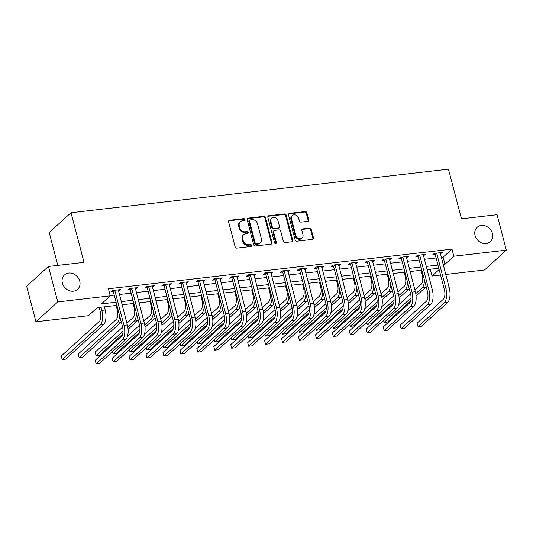 <?xml version="1.0" encoding="UTF-8"?>
<svg xmlns="http://www.w3.org/2000/svg" width="533" height="533" viewBox="0 0 533 533"><rect width="100%" height="100%" fill="white"/><g stroke="black" fill="none" stroke-linecap="round" stroke-linejoin="round"><path stroke-width="0.8" d="M244.874 219.509A1.046 0.893 47.7 0 0 243.688 218.643L229.556 220.276A1.499 1.273 47.7 0 0 228.59 221.821L235.16 246.872A1.499 1.273 47.7 0 0 236.859 248.111L250.99 246.479A1.046 0.893 47.7 0 0 250.483 244.534L248.651 244.74A4.784 4.084 47.7 0 1 243.228 240.783L242.682 238.691A4.784 4.084 47.7 0 1 243.714 234.66A4.784 4.084 47.7 0 1 245.766 233.747L247.598 233.534A1.046 0.893 47.7 0 0 247.085 231.589L245.26 231.795A4.784 4.084 47.7 0 1 239.83 227.838L239.284 225.745A4.784 4.084 47.7 0 1 240.323 221.715A4.784 4.084 47.7 0 1 242.375 220.802L244.201 220.589A1.046 0.893 47.7 0 0 244.874 219.509M244.281 220.575A1.046 0.893 47.7 0 0 243.101 219.176L228.963 220.809A1.499 1.273 47.7 0 0 228.67 220.882M251.076 246.466A1.046 0.893 47.7 0 0 249.89 245.067L248.065 245.28L248.651 244.74M247.678 233.521A1.046 0.893 47.7 0 0 246.499 232.121L244.667 232.335L245.26 231.795M475.07 235.506A9.754 8.315 47.7 0 0 481.579 242.908A9.754 8.315 47.7 0 0 490.307 241.716A9.754 8.315 47.7 0 0 492.419 233.501A9.754 8.315 47.7 0 0 485.903 226.099A9.754 8.315 47.7 0 0 477.182 227.291A9.754 8.315 47.7 0 0 475.07 235.506M62.381 283.123A9.754 8.315 47.7 0 0 68.89 290.525A9.754 8.315 47.7 0 0 77.611 289.332A9.754 8.315 47.7 0 0 79.723 281.118A9.754 8.315 47.7 0 0 73.214 273.715A9.754 8.315 47.7 0 0 64.493 274.908A9.754 8.315 47.7 0 0 62.381 283.123M307.761 221.362A1.499 1.273 47.7 0 0 308.727 219.816L306.881 212.787A1.499 1.273 47.7 0 0 305.182 211.548L289.486 213.36A1.499 1.273 47.7 0 0 288.52 214.906L295.095 239.957A1.499 1.273 47.7 0 0 296.788 241.196L312.485 239.384A1.499 1.273 47.7 0 0 313.451 237.838L311.225 229.35A1.499 1.273 47.7 0 0 309.526 228.111L302.811 228.884A1.499 1.273 47.7 0 0 301.845 230.429L302.951 234.64A4.004 3.411 47.7 0 1 302.084 238.011A4.004 3.411 47.7 0 1 298.507 238.504A4.004 3.411 47.7 0 1 295.835 235.459L291.504 218.97A4.004 3.411 47.7 0 1 292.37 215.599A4.004 3.411 47.7 0 1 295.955 215.112A4.004 3.411 47.7 0 1 298.627 218.15L299.346 220.895A1.499 1.273 47.7 0 0 301.038 222.134L307.761 221.362M116.9 305.382L97.306 307.641L88.471 315.683L35.951 321.739L26.65 286.288L48.443 266.467L84.021 262.363L71.002 212.734L448.453 169.181L461.471 218.81L497.049 214.706L506.35 250.157L484.557 269.978L445.728 274.462M48.443 266.467L57.744 301.918L110.264 295.855L101.43 303.897L116.061 302.204M441.244 257.379L443.136 257.159L451.971 249.124L108.406 288.766L110.264 295.855M451.971 249.124L453.83 256.213L506.35 250.157M265.507 217.557A1.499 1.273 47.7 0 0 263.808 216.318L248.111 218.13A1.499 1.273 47.7 0 0 247.145 219.676L253.721 244.734A1.499 1.273 47.7 0 0 255.414 245.966L271.117 244.161A1.499 1.273 47.7 0 0 272.077 242.615L265.507 217.557L264.914 218.097A1.499 1.273 47.7 0 0 263.222 216.858L247.525 218.67A1.499 1.273 47.7 0 0 247.225 218.743M268.799 215.745L284.495 213.933A1.499 1.273 47.7 0 1 286.194 215.172L292.764 240.223A1.499 1.273 47.7 0 1 291.798 241.769L285.082 242.548A1.499 1.273 47.7 0 1 283.389 241.309L280.724 231.149A1.499 1.273 47.7 0 0 279.026 229.91L274.568 230.423A1.499 1.273 47.7 0 0 273.602 231.968L276.38 242.548A1.046 0.893 47.7 0 1 274.515 242.762L267.832 217.291A1.499 1.273 47.7 0 1 268.799 215.745L268.212 216.278L283.909 214.473L284.495 213.933M110.191 295.575L114.202 295.115M119.359 294.522L131.145 293.163M136.301 292.564L148.087 291.205M153.244 290.612L165.03 289.252M170.187 288.653L181.966 287.294M187.13 286.701L198.909 285.342M204.066 284.749L215.852 283.389M221.008 282.79L232.794 281.431M237.951 280.838L249.73 279.479M254.894 278.879L266.673 277.52M271.837 276.927L283.616 275.568M288.773 274.975L300.559 273.616M305.715 273.016L317.501 271.657M322.658 271.064L334.438 269.705M339.601 269.105L351.38 267.746M356.537 267.153L368.323 265.794M373.48 265.201L385.266 263.842M390.423 263.242L402.208 261.883M407.365 261.29L419.145 259.931M424.308 259.338L436.087 257.972M118.439 290.998L120.511 289.592L112.383 290.532L110.911 291.871L113.123 291.618M135.382 289.046L137.454 287.64L129.319 288.573L127.847 289.912L130.059 289.659M152.318 287.094L154.397 285.681L146.262 286.621L144.789 287.96L147.001 287.707M169.261 285.135L171.34 283.729L163.205 284.669L161.732 286.008L163.944 285.748M186.204 283.183L188.276 281.77L180.147 282.71L178.675 284.049L180.887 283.796M203.146 281.231L205.218 279.818L197.09 280.758L195.618 282.097L197.823 281.844M220.089 279.272L222.161 277.866L214.026 278.799L212.554 280.145L214.766 279.885M237.025 277.32L239.104 275.907L230.969 276.847L229.496 278.186L231.708 277.933M253.968 275.361L256.047 273.955L247.912 274.895L246.439 276.234L248.651 275.974M270.911 273.409L272.983 271.997L264.854 272.936L263.382 274.275L265.594 274.022M287.853 271.457L289.925 270.044L281.797 270.984L280.325 272.323L282.53 272.07M304.796 269.498L306.868 268.092L298.733 269.032L297.261 270.371L299.473 270.111M321.732 267.546L323.811 266.134L315.676 267.073L314.204 268.412L316.415 268.159M338.675 265.587L340.747 264.181L332.619 265.121L331.146 266.46L333.358 266.2M355.618 263.635L357.69 262.229L349.561 263.162L348.089 264.501L350.294 264.248M372.56 261.683L374.632 260.271L366.497 261.21L365.025 262.549L367.237 262.296M389.496 259.724L391.575 258.318L383.44 259.258L381.968 260.597L384.18 260.337M406.439 257.772L408.518 256.36L400.383 257.299L398.911 258.638L401.122 258.385M423.382 255.813L425.454 254.408L417.326 255.347L415.853 256.686L418.065 256.433M440.325 253.861L442.397 252.455L434.268 253.388L432.796 254.727L435.001 254.474M71.002 212.734L49.209 232.555L57.817 265.387M35.951 321.739L57.744 301.918M440.571 275.055L432.036 276.041L439.132 269.585M430.251 269.225L432.036 276.041M438.779 268.246L427 269.605M421.843 270.198L410.057 271.557M404.9 272.15L393.114 273.516M387.957 274.109L376.178 275.468M371.015 276.061L359.235 277.42M354.079 278.019L342.293 279.379M337.136 279.972L325.35 281.331M320.193 281.924L308.407 283.283M303.25 283.882L291.471 285.242M286.308 285.835L274.528 287.194M269.372 287.793L257.586 289.153M252.429 289.745L240.643 291.105M235.486 291.698L223.707 293.057M218.543 293.656L206.764 295.016M201.601 295.608L189.821 296.968M184.665 297.567L172.879 298.926M167.722 299.519L155.936 300.879M150.779 301.471L139 302.831M133.836 303.43L122.057 304.789M443.11 264.468L444.995 264.255L453.83 256.213M121.224 301.611L133.003 300.252M138.16 299.653L149.946 298.293M155.103 297.7L166.889 296.341M172.046 295.748L183.832 294.389M188.988 293.79L200.768 292.43M205.931 291.837L217.711 290.478M222.867 289.879L234.653 288.52M239.81 287.927L251.596 286.567M256.753 285.974L268.532 284.615M273.696 284.016L285.475 282.657M290.638 282.064L302.418 280.704M307.574 280.105L319.36 278.746M324.517 278.153L336.303 276.794M341.46 276.201L353.239 274.841M358.403 274.242L370.182 272.883M375.339 272.29L387.125 270.931M392.281 270.331L404.067 268.972M409.224 268.379L421.01 267.02M426.167 266.427L437.946 265.068M443.136 257.159L444.995 264.255M119.039 290.931L118.746 289.799M135.982 288.979L135.682 287.84M152.924 287.021L152.625 285.888M169.867 285.068L169.567 283.936M186.803 283.11L186.51 281.977M203.746 281.158L203.446 280.025M220.689 279.205L220.389 278.066M237.631 277.247L237.332 276.114M254.567 275.294L254.274 274.162M271.51 273.342L271.217 272.203M288.453 271.384L288.153 270.251M305.396 269.431L305.096 268.292M322.338 267.473L322.039 266.34M339.274 265.521L338.981 264.388M356.217 263.569L355.917 262.429M373.16 261.61L372.86 260.477M390.103 259.658L389.803 258.518M407.045 257.699L406.746 256.566M423.982 255.747L423.688 254.614M440.924 253.795L440.624 252.655M240.323 221.715L239.73 222.248A4.784 4.084 47.7 0 0 238.697 226.285L239.284 225.745M244.667 232.335A4.784 4.084 47.7 0 1 239.244 228.371L238.697 226.285M243.714 234.66L243.128 235.193A4.784 4.084 47.7 0 0 242.089 239.23L242.682 238.691M248.065 245.28A4.784 4.084 47.7 0 1 242.635 241.316L242.089 239.23M271.41 244.087A1.499 1.273 47.7 0 0 271.49 243.148L264.914 218.097M250.09 219.909A1.046 0.893 47.7 0 0 249.411 220.995L255.18 242.988A1.046 0.893 47.7 0 0 256.366 243.854L258.298 243.628A4.784 4.084 47.7 0 0 260.351 242.715A4.784 4.084 47.7 0 0 261.383 238.684L257.446 223.653A4.784 4.084 47.7 0 0 252.016 219.689L250.09 219.909M249.637 220.109L249.051 220.649A1.046 0.893 47.7 0 0 248.824 221.528L249.411 220.995M260.351 242.715L259.758 243.255A4.784 4.084 47.7 0 1 257.706 244.167L255.78 244.387A1.046 0.893 47.7 0 1 254.594 243.521L248.824 221.528M292.097 241.696A1.499 1.273 47.7 0 0 292.177 240.763L285.601 215.705A1.499 1.273 47.7 0 0 283.909 214.473M273.929 230.709L273.342 231.242A1.499 1.273 47.7 0 0 273.016 232.501L275.788 243.081L276.38 242.548M275.781 243.614A1.046 0.893 47.7 0 0 275.788 243.081M277.953 220.602A4.004 3.411 47.7 0 0 275.281 217.564A4.004 3.411 47.7 0 0 271.703 218.057A4.004 3.411 47.7 0 0 270.837 221.428L272.363 227.238A1.499 1.273 47.7 0 0 274.055 228.477L278.512 227.957A1.499 1.273 47.7 0 0 279.479 226.418L277.953 220.602M271.703 218.057L271.117 218.59A4.004 3.411 47.7 0 0 270.251 221.961L270.837 221.428M279.159 227.678L278.566 228.211A1.499 1.273 47.7 0 1 277.926 228.497L273.469 229.01A1.499 1.273 47.7 0 1 271.777 227.771L270.251 221.961M292.37 215.599L291.784 216.131A4.004 3.411 47.7 0 0 290.918 219.503L291.504 218.97M302.084 238.011L301.498 238.551A4.004 3.411 47.7 0 1 297.914 239.037A4.004 3.411 47.7 0 1 295.242 235.999L290.918 219.503M312.784 239.31A1.499 1.273 47.7 0 0 312.864 238.378L310.639 229.883A1.499 1.273 47.7 0 0 308.94 228.644L302.224 229.423A1.499 1.273 47.7 0 0 301.925 229.496M308.054 221.288A1.499 1.273 47.7 0 0 308.134 220.349L306.288 213.32A1.499 1.273 47.7 0 0 304.596 212.081L288.899 213.893A1.499 1.273 47.7 0 0 288.6 213.966M99.191 307.428L100.324 311.725A7.622 3.391 83.4 0 1 99.238 321.492L61.275 356.024L62.201 359.568L100.164 325.037A11.426 5.09 -96.6 0 0 101.796 310.386L100.964 307.221M62.201 359.568L65.592 359.175L103.555 324.65A11.426 5.09 -96.6 0 0 105.181 309.993L104.355 306.828M114.595 290.278L114.862 290.672L113.389 292.011L122.49 326.689A7.622 3.391 83.4 0 1 121.404 336.463L95.22 360.275L96.147 363.819L122.33 340.007A11.426 5.09 -96.6 0 0 123.962 325.35L114.862 290.672M96.147 363.819L99.538 363.426L125.721 339.614A11.426 5.09 -96.6 0 0 127.347 324.963L118.299 289.845M113.389 292.011L112.383 290.532M116.134 305.469L117.26 309.773A7.622 3.391 83.4 0 1 116.181 319.54L78.211 354.065L79.144 357.61L117.107 323.085A11.426 5.09 -96.6 0 0 119.532 315.429M79.144 357.61L82.535 357.223L120.498 322.692A11.426 5.09 -96.6 0 0 121.218 321.845M133.077 303.517L134.203 307.814A7.622 3.391 83.4 0 1 133.117 317.581L126.894 323.245M122.603 327.149L95.154 352.113L96.087 355.658L123.023 331.16M127.76 326.849L134.049 321.132A11.426 5.09 -96.6 0 0 136.475 313.471M96.087 355.658L99.471 355.264L122.61 334.224M128.073 329.254L137.434 320.739A11.426 5.09 -96.6 0 0 138.154 319.887M150.02 301.565L151.145 305.862A7.622 3.391 83.4 0 1 150.059 315.629L143.837 321.286M139.539 325.197L127.587 336.07M112.49 351.647L113.029 353.705L139.966 329.201M144.703 324.89L150.992 319.174A11.426 5.09 -96.6 0 0 153.417 311.519M113.029 353.705L116.414 353.312L139.553 332.266M145.016 327.302L154.377 318.781A11.426 5.09 -96.6 0 0 155.096 317.935M131.531 288.32L131.804 288.719L130.332 290.059L139.426 324.737A7.622 3.391 83.4 0 1 138.347 334.504L112.163 358.323L113.089 361.867L139.273 338.049A11.426 5.09 -96.6 0 0 140.899 323.398L131.804 288.719M113.089 361.867L116.48 361.474L142.664 337.662A11.426 5.09 -96.6 0 0 144.29 323.005L135.242 287.893M130.332 290.059L129.326 288.573M148.474 286.368L148.747 286.767L147.275 288.106L156.369 322.785A7.622 3.391 83.4 0 1 155.283 332.552L129.099 356.364L130.032 359.908L156.216 336.096A11.426 5.09 -96.6 0 0 157.841 321.446L148.747 286.767M130.032 359.908L133.423 359.522L159.6 335.703A11.426 5.09 -96.6 0 0 161.233 321.053L152.185 285.941M147.275 288.106L146.269 286.621M165.417 284.409L165.683 284.809L164.211 286.148L173.312 320.826A7.622 3.391 83.4 0 1 172.226 330.593L146.042 354.412L146.975 357.956L173.158 334.144A11.426 5.09 -96.6 0 0 174.784 319.487L165.683 284.809M146.975 357.956L150.359 357.563L176.543 333.751A11.426 5.09 -96.6 0 0 178.175 319.1L169.128 283.982M164.211 286.148L163.205 284.669M166.956 299.606L168.088 303.903A7.622 3.391 83.4 0 1 167.002 313.677L160.779 319.334M156.482 323.245L144.53 334.118M129.432 349.695L129.965 351.747L156.909 327.249M161.646 322.938L167.928 317.222A11.426 5.09 -96.6 0 0 170.353 309.566M129.965 351.747L133.357 351.36L156.495 330.313M161.959 325.343L171.32 316.829A11.426 5.09 -96.6 0 0 172.039 315.976M182.359 282.457L182.626 282.856L181.153 284.196L190.254 318.874A7.622 3.391 83.4 0 1 189.168 328.641L162.985 352.453L163.917 355.997L190.094 332.186A11.426 5.09 -96.6 0 0 191.727 317.535L182.626 282.856M163.917 355.997L167.302 355.611L193.486 331.793A11.426 5.09 -96.6 0 0 195.111 317.142L186.07 282.03M181.153 284.196L180.147 282.71M183.898 297.654L185.031 301.951A7.622 3.391 83.4 0 1 183.945 311.718L177.722 317.382M173.425 321.286L161.466 332.159M146.368 347.743L146.908 349.795L173.845 325.29M178.588 320.986L184.871 315.263A11.426 5.09 -96.6 0 0 187.296 307.608M146.908 349.795L150.299 349.401L173.438 328.361M178.895 323.391L188.262 314.876A11.426 5.09 -96.6 0 0 188.982 314.024M200.841 295.695L201.967 299.999A7.622 3.391 83.4 0 1 200.881 309.766L194.665 315.423M190.368 319.334L178.408 330.207M163.311 345.784L163.851 347.836L190.787 323.338M195.524 319.027L201.814 313.311A11.426 5.09 -96.6 0 0 204.239 305.656M163.851 347.836L167.242 347.449L190.374 326.403M195.838 321.439L205.205 312.918A11.426 5.09 -96.6 0 0 205.925 312.072M217.784 293.743L218.91 298.04A7.622 3.391 83.4 0 1 217.824 307.808L211.601 313.471M207.304 317.375L195.351 328.255M180.254 343.832L180.794 345.884L207.73 321.386M212.467 317.075L218.757 311.359A11.426 5.09 -96.6 0 0 221.182 303.697M180.794 345.884L184.178 345.491L207.317 324.45M212.78 319.48L222.141 310.966A11.426 5.09 -96.6 0 0 222.861 310.113M234.727 291.791L235.852 296.088A7.622 3.391 83.4 0 1 234.767 305.855L228.544 311.512M224.246 315.423L212.294 326.296M197.197 341.873L197.736 343.932L224.673 319.427M229.41 315.116L235.699 309.4A11.426 5.09 -96.6 0 0 238.124 301.745M197.736 343.932L201.121 343.538L224.26 322.492M229.723 317.528L239.084 309.013A11.426 5.09 -96.6 0 0 239.803 308.161M251.663 289.832L252.795 294.129A7.622 3.391 83.4 0 1 251.709 303.903L245.486 309.56M241.189 313.471L229.23 324.344M214.139 339.921L214.672 341.973L241.616 317.475M246.353 313.164L252.635 307.448A11.426 5.09 -96.6 0 0 255.06 299.793M214.672 341.973L218.064 341.586L241.202 320.54M246.659 315.569L256.027 307.055A11.426 5.09 -96.6 0 0 256.746 306.202M199.295 280.505L199.569 280.898L198.096 282.237L207.197 316.915A7.622 3.391 83.4 0 1 206.111 326.689L179.927 350.501L180.854 354.045L207.037 330.233A11.426 5.09 -96.6 0 0 208.669 315.576L199.569 280.898M180.854 354.045L184.245 353.652L210.428 329.84A11.426 5.09 -96.6 0 0 212.054 315.19L203.006 280.072M198.096 282.237L197.09 280.758M216.238 278.546L216.511 278.946L215.039 280.285L224.133 314.963A7.622 3.391 83.4 0 1 223.047 324.73L196.87 348.549L197.796 352.093L223.98 328.275A11.426 5.09 -96.6 0 0 225.606 313.624L216.511 278.946M197.796 352.093L201.188 351.7L227.371 327.888A11.426 5.09 -96.6 0 0 228.997 313.231L219.949 278.119M215.039 280.285L214.033 278.799M233.181 276.594L233.454 276.993L231.982 278.333L241.076 313.011A7.622 3.391 83.4 0 1 239.99 322.778L213.806 346.59L214.739 350.134L240.923 326.323A11.426 5.09 -96.6 0 0 242.548 311.672L233.454 276.993M214.739 350.134L218.13 349.748L244.307 325.93A11.426 5.09 -96.6 0 0 245.94 311.279L236.892 276.167M231.982 278.333L230.976 276.847M250.124 274.635L250.39 275.035L248.918 276.374L258.019 311.052A7.622 3.391 83.4 0 1 256.933 320.826L230.749 344.638L231.682 348.182L257.865 324.37A11.426 5.09 -96.6 0 0 259.491 309.713L250.39 275.035M231.682 348.182L235.066 347.789L261.25 323.977A11.426 5.09 -96.6 0 0 262.876 309.327L253.835 274.209M248.918 276.374L247.912 274.895M267.066 272.683L267.333 273.083L265.86 274.422L274.961 309.1A7.622 3.391 83.4 0 1 273.875 318.867L247.692 342.679L248.625 346.223L274.801 322.412A11.426 5.09 -96.6 0 0 276.434 307.761L267.333 273.083M248.625 346.223L252.009 345.837L278.193 322.025A11.426 5.09 -96.6 0 0 279.818 307.368L270.771 272.256M265.86 274.422L264.854 272.936M268.605 287.88L269.731 292.177A7.622 3.391 83.4 0 1 268.652 301.945L262.429 307.608M258.132 311.512L246.173 322.385M231.075 337.969L231.615 340.021L258.552 315.523M263.295 311.212L269.578 305.489A11.426 5.09 -96.6 0 0 272.003 297.834M231.615 340.021L235.006 339.628L258.139 318.587M263.602 313.617L272.969 305.103A11.426 5.09 -96.6 0 0 273.689 304.25M284.002 270.731L284.276 271.124L282.803 272.463L291.897 307.148A7.622 3.391 83.4 0 1 290.818 316.915L264.635 340.727L265.561 344.271L291.744 320.46A11.426 5.09 -96.6 0 0 293.37 305.802L284.276 271.124M265.561 344.271L268.952 343.878L295.135 320.066A11.426 5.09 -96.6 0 0 296.761 305.416L287.713 270.298M282.803 272.463L281.797 270.984M285.548 285.921L286.674 290.225A7.622 3.391 83.4 0 1 285.588 299.992L279.372 305.649M275.075 309.56L263.115 320.433M248.018 336.01L248.558 338.062L275.494 313.564M280.231 309.253L286.521 303.537A11.426 5.09 -96.6 0 0 288.946 295.882M248.558 338.062L251.942 337.675L275.081 316.629M280.545 311.665L289.912 303.144A11.426 5.09 -96.6 0 0 290.625 302.298M300.945 268.772L301.218 269.172L299.746 270.511L308.84 305.189A7.622 3.391 83.4 0 1 307.754 314.956L281.577 338.775L282.503 342.319L308.687 318.501A11.426 5.09 -96.6 0 0 310.313 303.85L301.218 269.172M282.503 342.319L285.895 341.926L312.072 318.114A11.426 5.09 -96.6 0 0 313.704 303.457L304.656 268.346M299.746 270.511L298.74 269.025M302.491 283.969L303.617 288.266A7.622 3.391 83.4 0 1 302.531 298.04L296.308 303.697M292.011 307.601L280.058 318.481M264.961 334.058L265.501 336.11L292.437 311.612M297.174 307.301L303.464 301.585A11.426 5.09 -96.6 0 0 305.889 293.923M265.501 336.11L268.885 335.717L292.024 314.677M297.487 309.706L306.848 301.192A11.426 5.09 -96.6 0 0 307.568 300.339M317.888 266.82L318.154 267.22L316.682 268.559L325.783 303.237A7.622 3.391 83.4 0 1 324.697 313.004L298.513 336.816L299.446 340.36L325.63 316.549A11.426 5.09 -96.6 0 0 327.255 301.898L318.154 267.22M299.446 340.36L302.831 339.974L329.014 316.156A11.426 5.09 -96.6 0 0 330.647 301.505L321.599 266.393M316.682 268.559L315.676 267.073M319.434 282.017L320.56 286.314A7.622 3.391 83.4 0 1 319.474 296.082L313.251 301.738M308.953 305.649L297.001 316.522M281.904 332.099L282.437 334.158L309.38 309.653M314.117 305.342L320.406 299.626A11.426 5.09 -96.6 0 0 322.825 291.971M282.437 334.158L285.828 333.765L308.967 312.718M314.43 307.754L323.791 299.24A11.426 5.09 -96.6 0 0 324.51 298.387M334.831 264.861L335.097 265.261L333.625 266.6L342.726 301.278A7.622 3.391 83.4 0 1 341.64 311.052L315.456 334.864L316.389 338.408L342.572 314.597A11.426 5.09 -96.6 0 0 344.198 299.939L335.097 265.261M316.389 338.408L319.773 338.015L345.957 314.204A11.426 5.09 -96.6 0 0 347.583 299.553L338.542 264.435M333.625 266.6L332.619 265.121M336.37 280.058L337.502 284.362A7.622 3.391 83.4 0 1 336.416 294.129L330.194 299.786M325.896 303.697L313.937 314.57M298.84 330.147L299.379 332.199L326.316 307.701M331.06 303.39L337.342 297.674A11.426 5.09 -96.6 0 0 339.768 290.019M299.379 332.199L302.771 331.812L325.91 310.766M331.366 305.795L340.734 297.281A11.426 5.09 -96.6 0 0 341.453 296.428M351.773 262.909L352.04 263.309L350.567 264.648L359.668 299.326A7.622 3.391 83.4 0 1 358.582 309.093L332.399 332.905L333.325 336.45L359.509 312.638A11.426 5.09 -96.6 0 0 361.141 297.987L352.04 263.309M333.325 336.45L336.716 336.063L362.9 312.251A11.426 5.09 -96.6 0 0 364.525 297.594L355.478 262.483M350.567 264.648L349.561 263.162M353.312 278.106L354.438 282.403A7.622 3.391 83.4 0 1 353.359 292.171L347.136 297.834M342.839 301.738L330.88 312.611M315.783 328.195L316.322 330.247L343.259 305.749M347.996 301.438L354.285 295.715A11.426 5.09 -96.6 0 0 356.71 288.06M316.322 330.247L319.713 329.854L342.846 308.814M348.309 303.843L357.676 295.329A11.426 5.09 -96.6 0 0 358.396 294.476M368.709 260.957L368.983 261.35L367.51 262.689L376.604 297.374A7.622 3.391 83.4 0 1 375.518 307.141L349.342 330.953L350.268 334.497L376.451 310.686A11.426 5.09 -96.6 0 0 378.077 296.035L368.983 261.35M350.268 334.497L353.659 334.104L379.842 310.293A11.426 5.09 -96.6 0 0 381.468 295.642L372.42 260.524M367.51 262.689L366.504 261.21M370.255 276.147L371.381 280.451A7.622 3.391 83.4 0 1 370.295 290.219L364.072 295.875M359.782 299.786L347.822 310.659M332.725 326.236L333.265 328.288L360.201 303.79M364.938 299.479L371.228 293.763A11.426 5.09 -96.6 0 0 373.653 286.108M333.265 328.288L336.649 327.902L359.788 306.855M365.252 301.891L374.612 293.37A11.426 5.09 -96.6 0 0 375.332 292.524M387.198 274.195L388.324 278.493A7.622 3.391 83.4 0 1 387.238 288.266L381.015 293.923M376.718 297.827L364.765 308.707M349.668 324.284L350.208 326.336L377.144 301.838M381.881 297.527L388.171 291.811A11.426 5.09 -96.6 0 0 390.596 284.149M350.208 326.336L353.592 325.943L376.731 304.903M382.194 299.932L391.555 291.418A11.426 5.09 -96.6 0 0 392.275 290.565M404.134 272.243L405.267 276.54A7.622 3.391 83.4 0 1 404.181 286.308L397.958 291.964M393.66 295.875L381.708 306.748M366.611 322.332L367.144 324.384L394.087 299.879M398.824 295.575L405.107 289.852A11.426 5.09 -96.6 0 0 407.532 282.197M367.144 324.384L370.535 323.991L393.674 302.951M399.137 297.98L408.498 289.466A11.426 5.09 -96.6 0 0 409.217 288.613M421.077 270.284L422.209 274.588A7.622 3.391 83.4 0 1 421.123 284.356L414.901 290.012M410.603 293.923L398.644 304.796M383.547 320.373L384.086 322.425L411.023 297.927M415.767 293.616L422.049 287.9A11.426 5.09 -96.6 0 0 424.475 280.245M384.086 322.425L387.478 322.039L410.617 300.992M416.073 296.022L425.441 287.507A11.426 5.09 -96.6 0 0 426.16 286.654M385.652 258.998L385.925 259.398L384.453 260.737L393.547 295.415A7.622 3.391 83.4 0 1 392.461 305.182L366.278 329.001L367.21 332.545L393.394 308.727A11.426 5.09 -96.6 0 0 395.02 294.076L385.925 259.398M367.21 332.545L370.602 332.152L396.779 308.341A11.426 5.09 -96.6 0 0 398.411 293.683L389.363 258.572M384.453 260.737L383.447 259.258M402.595 257.046L402.861 257.446L401.389 258.785L410.49 293.463A7.622 3.391 83.4 0 1 409.404 303.23L383.22 327.042L384.153 330.587L410.337 306.775A11.426 5.09 -96.6 0 0 411.962 292.124L402.861 257.446M384.153 330.587L387.538 330.2L413.721 306.382A11.426 5.09 -96.6 0 0 415.354 291.731L406.306 256.62M401.389 258.785L400.383 257.299M419.538 255.087L419.804 255.487L418.332 256.826L427.433 291.504A7.622 3.391 83.4 0 1 426.347 301.278L400.163 325.09L401.096 328.634L427.273 304.823A11.426 5.09 -96.6 0 0 428.905 290.165L419.804 255.487M401.096 328.634L404.48 328.241L430.664 304.43A11.426 5.09 -96.6 0 0 432.29 289.779L423.249 254.661M418.332 256.826L417.326 255.347M436.474 253.135L436.747 253.535L435.274 254.874L444.369 289.552A7.622 3.391 83.4 0 1 443.289 299.319L417.106 323.131L418.032 326.682L444.216 302.864A11.426 5.09 -96.6 0 0 445.848 288.213L436.747 253.535M418.032 326.682L421.423 326.289L447.607 302.478A11.426 5.09 -96.6 0 0 449.232 287.82L440.185 252.709M435.274 254.874L434.268 253.388M243.101 219.176L243.688 218.643M249.89 245.067L250.483 244.534M246.499 232.121L247.085 231.589M239.244 228.371L239.83 227.838M242.635 241.316L243.228 240.783M228.963 220.809L229.556 220.276M271.49 243.148L272.077 242.615M247.525 218.67L248.111 218.13M263.222 216.858L263.808 216.318M254.594 243.521L255.18 242.988M255.78 244.387L256.366 243.854M257.706 244.167L258.298 243.628M285.601 215.705L286.194 215.172M292.177 240.763L292.764 240.223M273.016 232.501L273.602 231.968M271.777 227.771L272.363 227.238M273.469 229.01L274.055 228.477M277.926 228.497L278.512 227.957M295.242 235.999L295.835 235.459M302.224 229.423L302.811 228.884M308.94 228.644L309.526 228.111M310.639 229.883L311.225 229.35M312.864 238.378L313.451 237.838M288.899 213.893L289.486 213.36M304.596 212.081L305.182 211.548M306.288 213.32L306.881 212.787M308.134 220.349L308.727 219.816M101.796 310.386L105.181 309.993M100.164 325.037L103.555 324.65M123.962 325.35L127.347 324.963M122.33 340.007L125.721 339.614M117.107 323.085L120.498 322.692M134.049 321.132L137.434 320.739M150.992 319.174L154.377 318.781M140.899 323.398L144.29 323.005M139.273 338.049L142.664 337.662M157.841 321.446L161.233 321.053M156.216 336.096L159.6 335.703M174.784 319.487L178.175 319.1M173.158 334.144L176.543 333.751M167.928 317.222L171.32 316.829M191.727 317.535L195.111 317.142M190.094 332.186L193.486 331.793M184.871 315.263L188.262 314.876M201.814 313.311L205.205 312.918M218.757 311.359L222.141 310.966M235.699 309.4L239.084 309.013M252.635 307.448L256.027 307.055M208.669 315.576L212.054 315.19M207.037 330.233L210.428 329.84M225.606 313.624L228.997 313.231M223.98 328.275L227.371 327.888M242.548 311.672L245.94 311.279M240.923 326.323L244.307 325.93M259.491 309.713L262.876 309.327M257.865 324.37L261.25 323.977M276.434 307.761L279.818 307.368M274.801 322.412L278.193 322.025M269.578 305.489L272.969 305.103M293.37 305.802L296.761 305.416M291.744 320.46L295.135 320.066M286.521 303.537L289.912 303.144M310.313 303.85L313.704 303.457M308.687 318.501L312.072 318.114M303.464 301.585L306.848 301.192M327.255 301.898L330.647 301.505M325.63 316.549L329.014 316.156M320.406 299.626L323.791 299.24M344.198 299.939L347.583 299.553M342.572 314.597L345.957 314.204M337.342 297.674L340.734 297.281M361.141 297.987L364.525 297.594M359.509 312.638L362.9 312.251M354.285 295.715L357.676 295.329M378.077 296.035L381.468 295.642M376.451 310.686L379.842 310.293M371.228 293.763L374.612 293.37M388.171 291.811L391.555 291.418M405.107 289.852L408.498 289.466M422.049 287.9L425.441 287.507M395.02 294.076L398.411 293.683M393.394 308.727L396.779 308.341M411.962 292.124L415.354 291.731M410.337 306.775L413.721 306.382M428.905 290.165L432.29 289.779M427.273 304.823L430.664 304.43M445.848 288.213L449.232 287.82M444.216 302.864L447.607 302.478"/></g></svg>
